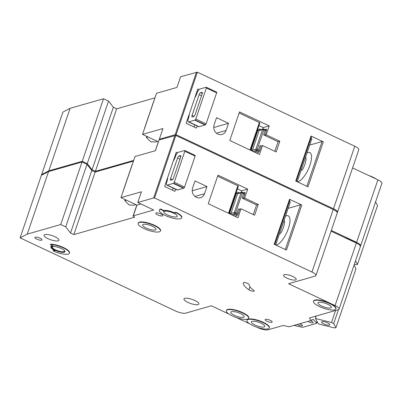 <?xml version="1.0" encoding="UTF-8"?>
<svg xmlns="http://www.w3.org/2000/svg" width="402" height="402" viewBox="0 0 402 402"><rect width="100%" height="100%" fill="white"/><g stroke="black" fill="none" stroke-linecap="round" stroke-linejoin="round"><path stroke-width="0.6" d="M375.574 201.92L377.538 205.497L357.468 264.456L356.011 264.682L354.348 264.27M355.504 260.878L357.468 264.456M195.156 119.982A0.985 0.352 -64.8 0 0 195.799 119.007L206.095 123.851A0.985 0.352 115.2 0 1 205.452 124.826L195.156 119.982A3.93 1.407 -64.8 0 1 194.789 120.153L188.784 121.866A3.93 1.407 -64.8 0 1 188.327 121.851A3.93 1.407 -64.8 0 1 188.287 118.786L188.407 118.429A7.859 2.814 -64.8 0 0 189.181 114.339M195.799 119.007L206.347 88.028A0.985 0.352 -64.8 0 0 206.337 87.264A0.985 0.352 -64.8 0 0 206.301 87.254A3.93 1.407 -64.8 0 0 205.98 87.279L199.975 88.993A3.93 1.407 -64.8 0 0 197.045 93.058L196.92 93.415A7.859 2.814 -64.8 0 1 194.779 97.897M206.095 123.851L216.638 92.872L206.347 88.028M199.111 94.726L192.055 115.449A1.965 0.703 -64.8 0 0 192.076 116.982A1.965 0.703 -64.8 0 0 192.302 116.992L193.674 116.6A1.965 0.703 -64.8 0 0 195.141 114.565L202.196 93.842A1.965 0.703 -64.8 0 0 202.176 92.309A1.965 0.703 -64.8 0 0 201.95 92.299L200.573 92.696A1.965 0.703 -64.8 0 0 199.111 94.726L201.513 95.857M205.452 124.826A3.93 1.407 115.2 0 1 205.085 124.992L199.08 126.71A3.93 1.407 115.2 0 1 198.623 126.695L188.327 121.851M194.03 126.982L194.749 124.871M206.367 87.284L216.593 92.093A0.985 0.352 115.2 0 1 216.628 92.108A0.985 0.352 115.2 0 1 216.638 92.872M197.131 90.983L197.824 91.309M217.904 134.072A7.075 6.301 74 0 0 222.04 134.444A7.075 6.301 74 0 0 226.07 130.454L228.507 123.303L216.552 117.68L214.12 124.826A7.075 6.301 74 0 0 217.904 134.072M368.745 175.513A11.794 3.291 18.8 0 1 372.86 177.166A11.794 3.291 18.8 0 1 376.222 179.031M356.222 242.999A11.794 3.291 -161.2 0 0 351.448 240.054A11.794 3.291 -161.2 0 0 344.831 237.637M351.328 240.411A11.794 3.291 18.8 0 1 354.69 242.275A11.794 3.291 18.8 0 0 351.328 240.411A11.794 3.291 18.8 0 0 347.212 238.758A11.794 3.291 18.8 0 1 351.328 240.411M297.56 181.915A16.115 5.774 -64.8 0 0 297.922 181.83A16.115 5.774 -64.8 0 0 309.113 167.408A16.115 5.774 -64.8 0 0 309.771 152.599A16.115 5.774 -64.8 0 0 307.897 152.529A16.115 5.774 -64.8 0 0 307.043 152.866M158.418 141.846L142.534 134.374L156.524 93.284L176.94 87.445L180.588 76.722L197.387 72.184L354.765 146.238A7.859 2.191 18.8 0 1 358.775 149.75L337.489 212.281A7.859 2.191 -161.2 0 0 333.479 208.769L354.765 146.238M352.594 167.915L377.89 179.82A7.859 2.191 18.8 0 1 381.9 183.332L360.614 245.863A7.859 2.191 18.8 0 1 360.378 246.18M154.961 97.872L116.665 108.821L113.349 107.259L108.535 101.103L103.55 98.756L70.094 108.324L62.918 112.073L41.632 174.604L42.22 174.88M337.258 212.603A7.859 2.191 -161.2 0 0 337.489 212.281M196.462 72.184L175.177 134.715L176.096 134.71L333.479 208.769M175.177 134.715L159.303 139.253L160.152 139.655M70.094 108.324L48.808 170.855L82.264 161.287L87.244 163.629L92.058 169.79L95.38 171.352L133.675 160.403M48.808 170.855L41.632 174.604M331.303 230.441L356.604 242.346A7.859 2.191 18.8 0 1 360.614 245.863M159.303 139.253L162.951 128.534L142.534 134.374M199.101 89.571L197.819 88.968L186.141 123.268L196.432 128.112L197.151 126.002M259.501 154.474L262.541 145.539L276.159 151.946L279.807 141.228L266.189 134.821L269.234 125.886L239.512 111.902L229.783 140.489L259.501 154.474M197.387 72.184L176.096 134.71M309.691 145.082L322.072 141.544A0.985 0.276 18.8 0 1 323.334 141.811L311.047 136.027A0.985 0.276 18.8 0 1 311.55 136.469L296.279 181.312L297.289 181.518L311.887 138.64L311.223 138.328A1.965 1.749 74 0 0 310.952 138.228M311.047 136.027L295.721 181.051L308.007 186.829L323.334 141.811M305.666 156.906L306.098 158.534C305.832 162.222 304.57 166.031 302.314 169.961L301.063 170.433M296.932 181.619L297.289 181.518M296.369 181.061A1.965 1.749 74 0 0 296.626 181.207M103.55 98.756L82.264 161.287M108.535 101.103L87.244 163.629M113.349 107.259L92.058 169.79M116.665 108.821L95.38 171.352M144.449 128.746A5.894 1.643 18.8 0 1 144.459 128.444A5.894 1.643 18.8 0 1 144.635 128.198M144.459 128.444L153.946 100.57A5.894 1.643 18.8 0 1 154.122 100.329M146.7 136.333L146.343 137.383L147.956 136.926M157.418 141.378L155.323 141.976L150.755 141.775L146.343 137.383M264.873 129.555L266.174 129.183A1.965 0.703 -64.8 0 1 266.425 130.72L264.903 135.188L266.189 134.821M262.707 129.132L263.23 127.605L269.234 125.886M264.903 135.188A0.985 0.276 18.8 0 1 263.647 134.921L278.089 141.72L279.807 141.228M274.822 151.318L278.089 141.72M263.647 134.921L265.164 130.454L263.838 129.831L257.149 149.484L258.476 150.107L259.999 145.64A0.985 0.276 -161.2 0 0 261.255 145.906L262.541 145.539M250.024 150.011L259.37 122.545L239.135 113.022M259.37 122.545A0.985 0.276 18.8 0 1 259.873 122.987L250.582 150.278M263.23 127.605L258.983 125.61M213.738 127.529L228.507 123.303M173.629 183.227A0.985 0.352 -64.8 0 0 174.267 182.252L184.563 187.096A0.985 0.352 115.2 0 1 183.92 188.071L173.629 183.227A3.93 1.407 -64.8 0 1 173.262 183.397L167.252 185.111A3.93 1.407 -64.8 0 1 166.8 185.096A3.93 1.407 -64.8 0 1 166.755 182.031L166.875 181.674A7.859 2.814 -64.8 0 0 167.649 177.583M174.267 182.252L184.814 151.273A0.985 0.352 -64.8 0 0 184.804 150.509A0.985 0.352 -64.8 0 0 184.769 150.494A3.93 1.407 -64.8 0 0 184.453 150.524L178.448 152.237A3.93 1.407 -64.8 0 0 175.513 156.303L175.393 156.659A7.859 2.814 -64.8 0 1 173.247 161.142M184.563 187.096L195.111 156.117L184.814 151.273M177.578 157.971L170.523 178.694A1.965 0.703 -64.8 0 0 170.543 180.227A1.965 0.703 -64.8 0 0 170.775 180.237L172.146 179.845A1.965 0.703 -64.8 0 0 173.614 177.81L180.669 157.087A1.965 0.703 -64.8 0 0 180.644 155.554A1.965 0.703 -64.8 0 0 180.418 155.544L179.046 155.941A1.965 0.703 -64.8 0 0 177.578 157.971L179.98 159.102M183.92 188.071A3.93 1.407 115.2 0 1 183.553 188.236L177.548 189.955A3.93 1.407 115.2 0 1 177.091 189.94L166.8 185.096M172.503 190.226L173.217 188.116M184.835 150.529L195.065 155.338A0.985 0.352 115.2 0 1 195.096 155.353A0.985 0.352 115.2 0 1 195.111 156.117M175.604 154.227L176.292 154.554M323.771 323.927A4.321 1.206 18.8 0 1 321.565 321.992A4.321 1.206 18.8 0 1 327.545 322.846A4.321 1.206 18.8 0 1 329.751 324.781A4.321 1.206 18.8 0 1 323.771 323.927M354.041 265.164L356.006 268.742L335.936 327.7L334.479 327.926L318.369 323.932L315.374 318.479L331.484 322.479L333.69 323.615L335.936 327.7M316.213 316.012L315.374 318.479M335.575 310.475L331.484 322.479M338.449 309.646L333.69 323.615M196.377 197.317A7.075 6.301 74 0 0 200.513 197.689A7.075 6.301 74 0 0 204.543 193.699L206.975 186.548L195.02 180.925L192.588 188.071A7.075 6.301 74 0 0 196.377 197.317M247.652 283.475A3.146 0.879 18.8 0 1 249.265 284.837A19.653 5.482 18.8 0 0 253.556 290.083A3.146 0.879 18.8 0 1 254.23 290.973A3.146 0.879 18.8 0 1 252.134 291.113A3.146 0.879 18.8 0 1 248.954 289.832A25.944 7.236 18.8 0 1 243.29 282.902A3.146 0.879 18.8 0 1 243.305 282.852A3.146 0.879 18.8 0 1 247.652 283.475M160.458 230.959L160.584 230.602A11.794 3.291 -161.2 0 0 154.569 225.331A11.794 3.291 -161.2 0 0 138.258 222.999L138.137 223.356A11.794 3.291 18.8 0 1 154.443 225.688A11.794 3.291 18.8 0 1 160.458 230.959A11.794 3.291 18.8 0 1 144.152 228.632A11.794 3.291 18.8 0 1 138.137 223.356M163.408 211.1L163.529 210.743A1.965 0.548 18.8 0 0 162.529 209.864L160.7 209.005A11.794 3.291 -161.2 0 0 159.499 209.889L159.378 210.246A11.794 3.291 18.8 0 1 160.579 209.362L162.408 210.221A1.965 0.548 -161.2 0 1 163.408 211.1A1.965 0.548 -161.2 0 1 163.348 211.181A7.859 2.191 -161.2 0 1 175.232 213.713A1.965 0.548 -161.2 0 1 174.543 212.995A1.965 0.548 -161.2 0 1 174.744 212.844L175.689 212.578A11.794 3.291 18.8 0 1 181.704 217.849A11.794 3.291 18.8 0 1 165.393 215.522A11.794 3.291 18.8 0 1 159.378 210.246M160.7 209.005L160.579 209.362M248.657 318.278L248.778 317.922A11.794 3.291 -161.2 0 0 242.763 312.65A11.794 3.291 -161.2 0 0 226.452 310.324L226.331 310.681A11.794 3.291 18.8 0 1 242.642 313.007A11.794 3.291 18.8 0 1 248.657 318.278A11.794 3.291 18.8 0 1 232.346 315.952A11.794 3.291 18.8 0 1 226.331 310.681M269.245 327.967L269.365 327.61A11.794 3.291 -161.2 0 0 263.35 322.339A11.794 3.291 -161.2 0 0 247.039 320.012L246.918 320.369A11.794 3.291 18.8 0 1 263.23 322.695A11.794 3.291 18.8 0 1 269.245 327.967A11.794 3.291 18.8 0 1 252.933 325.64A11.794 3.291 18.8 0 1 246.918 320.369M335.816 308.927L335.936 308.57A11.794 3.291 -161.2 0 0 329.921 303.299A11.794 3.291 -161.2 0 0 313.61 300.967L313.49 301.329A11.794 3.291 18.8 0 1 329.801 303.656A11.794 3.291 18.8 0 1 335.816 308.927A11.794 3.291 18.8 0 1 319.505 306.6A11.794 3.291 18.8 0 1 313.49 301.329M55.185 250.305A7.075 1.975 18.8 0 1 51.577 247.145A7.075 1.975 18.8 0 1 61.36 248.542A7.075 1.975 18.8 0 1 64.968 251.702A7.075 1.975 18.8 0 1 55.185 250.305M51.667 246.974A7.075 1.975 -161.2 0 0 55.305 249.949A7.075 1.975 -161.2 0 0 64.998 251.516M50.411 244.587L50.768 244.16L50.411 244.587L50.813 244.939L53.401 246.16A7.859 2.191 -161.2 0 0 50.833 246.888L50.953 246.532A7.859 2.191 18.8 0 1 52.647 245.803M50.833 246.888A7.859 2.191 -161.2 0 0 54.843 250.406A7.859 2.191 -161.2 0 0 55.461 250.687L54.511 250.501L53.124 250.898L53.245 250.536L54.421 250.205M276.028 245.16A16.115 5.774 -64.8 0 0 276.395 245.074A16.115 5.774 -64.8 0 0 287.581 230.653A16.115 5.774 -64.8 0 0 288.244 215.844A16.115 5.774 -64.8 0 0 286.37 215.773A16.115 5.774 -64.8 0 0 285.51 216.11M321.565 306.012A7.075 1.975 18.8 0 1 317.952 302.847A7.075 1.975 18.8 0 1 327.741 304.244A7.075 1.975 18.8 0 1 331.348 307.409A7.075 1.975 18.8 0 1 321.565 306.012M254.994 325.052A7.075 1.975 18.8 0 1 251.381 321.886A7.075 1.975 18.8 0 1 261.169 323.283A7.075 1.975 18.8 0 1 264.777 326.449A7.075 1.975 18.8 0 1 254.994 325.052M310.233 320.736A2.95 0.824 18.8 0 1 311.61 321.258A2.95 0.824 18.8 0 1 313.118 322.58A2.95 0.824 18.8 0 1 309.037 321.997A2.95 0.824 18.8 0 1 307.987 321.379M299.596 323.776A2.95 0.824 18.8 0 1 300.972 324.303A2.95 0.824 18.8 0 1 302.48 325.62A2.95 0.824 18.8 0 1 298.4 325.037A2.95 0.824 18.8 0 1 297.349 324.419M146.207 228.04A7.075 1.975 18.8 0 1 142.599 224.879A7.075 1.975 18.8 0 1 152.388 226.276A7.075 1.975 18.8 0 1 155.996 229.436A7.075 1.975 18.8 0 1 146.207 228.04M187.97 302.445A7.859 2.191 18.8 0 1 183.96 298.932A7.859 2.191 18.8 0 1 194.834 300.48A7.859 2.191 18.8 0 1 198.844 303.997A7.859 2.191 18.8 0 1 187.97 302.445M286.963 278.154A6.683 1.864 18.8 0 1 283.556 275.164A6.683 1.864 18.8 0 1 292.797 276.486A6.683 1.864 18.8 0 1 296.204 279.47A6.683 1.864 18.8 0 1 286.963 278.154M234.406 315.364A7.075 1.975 18.8 0 1 230.793 312.198A7.075 1.975 18.8 0 1 240.582 313.595A7.075 1.975 18.8 0 1 244.19 316.761A7.075 1.975 18.8 0 1 234.406 315.364M48.089 238.698A7.859 2.191 18.8 0 1 44.079 235.185A7.859 2.191 18.8 0 1 54.948 236.738A7.859 2.191 18.8 0 1 58.958 240.25A7.859 2.191 18.8 0 1 48.089 238.698M64.345 250.421A6.487 1.809 18.8 0 1 64.536 251.155A6.487 1.809 18.8 0 1 55.561 249.878A6.487 1.809 18.8 0 1 52.255 246.979A6.487 1.809 18.8 0 1 52.853 246.506M167.453 214.929A7.075 1.975 18.8 0 1 163.84 211.769A7.075 1.975 18.8 0 1 173.629 213.166A7.075 1.975 18.8 0 1 177.237 216.326A7.075 1.975 18.8 0 1 167.453 214.929M267.039 321.283A3.734 1.04 18.8 0 1 265.134 319.615A3.734 1.04 18.8 0 1 270.3 320.349A3.734 1.04 18.8 0 1 272.204 322.022A3.734 1.04 18.8 0 1 267.039 321.283M160.906 213.97A3.734 1.04 -161.2 0 0 155.745 213.231A3.734 1.04 -161.2 0 0 157.649 214.899A3.734 1.04 -161.2 0 0 162.81 215.638A3.734 1.04 -161.2 0 0 160.906 213.97M40.059 238.23A3.734 1.04 -161.2 0 0 34.894 237.497A3.734 1.04 -161.2 0 0 36.798 239.165A3.734 1.04 -161.2 0 0 41.964 239.904A3.734 1.04 -161.2 0 0 40.059 238.23M140.921 203.98L136.941 205.12L121.002 197.618L134.992 156.529L155.408 150.69L159.056 139.966L175.855 135.429L333.233 209.482A7.859 2.191 18.8 0 1 337.243 212.995L315.957 275.526A7.859 2.191 -161.2 0 0 311.947 272.013L333.233 209.482M331.062 231.16L356.358 243.064A7.859 2.191 18.8 0 1 360.368 246.577L339.082 309.108A7.859 2.191 18.8 0 1 338.283 309.701L309.63 317.897A1.965 0.548 18.8 0 0 309.465 318.032A1.965 0.548 18.8 0 0 309.565 318.319L311.374 320.409L313.208 319.294L316.409 322.997A1.965 0.548 18.8 0 1 316.515 323.283A1.965 0.548 18.8 0 1 316.314 323.434L302.997 327.238A1.965 0.548 18.8 0 1 301.832 327.168L293.968 325.389M133.429 161.117L95.138 172.066L91.817 170.503L87.003 164.348L82.023 162.001L48.567 171.569L41.386 175.317L20.1 237.848L175.589 311.012A7.859 2.191 -161.2 0 0 185.664 313.153L211.377 305.801L228.984 314.083M163.513 210.794A7.859 2.191 18.8 0 1 174.563 212.939M174.543 212.995L174.664 212.638A1.965 0.548 18.8 0 1 174.865 212.487L174.744 212.844M181.704 217.849L181.825 217.492A11.794 3.291 -161.2 0 0 175.81 212.221L174.865 212.487M50.647 244.516A11.794 3.291 18.8 0 1 63.24 247.868A11.794 3.291 18.8 0 1 69.435 253.225L69.556 252.868A11.794 3.291 -161.2 0 0 63.36 247.511A11.794 3.291 -161.2 0 0 50.768 244.16M315.957 275.526A7.859 2.191 -161.2 0 1 315.158 276.119L288.586 283.717L335.072 305.59A7.859 2.191 18.8 0 1 339.082 309.108M174.93 135.429L153.644 197.96L154.569 197.955L311.947 272.013M153.644 197.96L137.77 202.497L153.71 210L133.293 215.839A1.965 0.548 18.8 0 0 133.092 215.985A1.965 0.548 18.8 0 0 134.097 216.864L134.76 217.175L73.852 234.597L70.531 233.034L65.717 226.874L60.737 224.532L27.276 234.1L20.1 237.848M311.374 320.409L289.088 326.786L283.998 325.63A1.965 0.548 18.8 0 0 282.867 325.55L267.938 329.816A7.859 2.191 18.8 0 1 257.863 327.675L257.049 327.293M249.572 323.771L236.461 317.605M137.77 202.497L141.419 191.779L121.002 197.618M177.568 152.815L176.287 152.212L164.609 186.513L174.905 191.357L175.624 189.247M237.969 217.718L241.014 208.784L254.627 215.191L258.275 204.472L244.662 198.065L247.702 189.131L217.984 175.146L208.251 203.734L237.969 217.718M175.855 135.429L154.569 197.955M288.164 208.326L300.545 204.789A0.985 0.276 18.8 0 1 301.801 205.055L289.515 199.271A0.985 0.276 18.8 0 1 290.018 199.714L274.752 244.557M289.515 199.271L274.189 244.295L286.475 250.074L301.801 205.055M284.139 220.15L284.566 221.778C284.299 225.467 283.038 229.276 280.787 233.205L279.531 233.678M275.4 244.863L275.757 244.763L290.355 201.884L289.691 201.573A1.965 1.749 74 0 0 289.42 201.472M275.757 244.763L275.094 244.451A1.965 1.749 74 0 1 274.837 244.305M315.324 316.263L315.902 316.932M48.567 171.569L27.276 234.1M82.023 162.001L60.737 224.532M87.003 164.348L65.717 226.874M91.817 170.503L70.531 233.034M95.138 172.066L73.852 234.597M122.922 191.99A5.894 1.643 18.8 0 1 122.927 191.689A5.894 1.643 18.8 0 1 123.102 191.442M122.927 191.689L132.414 163.815A5.894 1.643 18.8 0 1 132.595 163.574M125.168 199.578L124.811 200.628L126.424 200.171M135.886 204.623L133.791 205.221L129.228 205.02L124.811 200.628M69.435 253.225A11.794 3.291 18.8 0 1 53.124 250.898M175.81 212.221L175.689 212.578M243.341 192.799L244.647 192.427A1.965 0.703 -64.8 0 1 244.893 193.965L243.376 198.432L244.662 198.065M241.18 192.377L241.697 190.849L247.702 189.131M243.376 198.432A0.985 0.276 18.8 0 1 242.115 198.166L256.561 204.965L258.275 204.472M253.29 214.562L256.561 204.965M242.115 198.166L243.637 193.699L242.305 193.076L235.617 212.728L236.944 213.351L238.466 208.884A0.985 0.276 -161.2 0 0 239.728 209.151L241.014 208.784M228.492 213.256L237.843 185.789L217.603 176.267M237.843 185.789A0.985 0.276 18.8 0 1 238.346 186.232L229.055 213.522M241.697 190.849L237.451 188.85M192.206 190.774L206.975 186.548M200.573 92.696L202.296 93.505M201.95 92.299L202.327 92.48M192.055 115.449L194.035 116.384M194.789 120.153L205.085 124.992M188.784 121.866L199.08 126.71M216.507 133.188L226.07 130.454M377.89 179.82L356.604 242.346M261.255 145.906L259.737 150.373A0.985 0.276 18.8 0 1 258.476 150.107A0.985 0.352 -64.8 0 1 257.742 151.122L256.416 150.499L253.079 151.453M254.411 152.077L257.742 151.122A0.985 0.874 -106 0 1 258.27 152.408A1.965 0.703 -64.8 0 0 259.737 150.373M258.27 152.408L256.305 152.971M255.888 149.212L262.581 129.56L259.149 130.544L252.456 150.197L255.888 149.212A0.985 0.874 74 0 0 256.416 150.499A0.985 0.352 -64.8 0 0 257.149 149.484A0.985 0.276 18.8 0 0 255.888 149.212M260.938 129.635L260.159 129.268A1.965 1.749 74 0 0 257.888 130.273L251.2 149.926A1.965 1.749 74 0 0 251.089 150.514M306.842 186.282L322.072 141.544M252.697 151.273A0.985 0.874 -106 0 1 252.456 150.197A0.985 0.276 -161.2 0 1 251.2 149.926M257.888 130.273A0.985 0.276 -161.2 0 0 259.149 130.544A0.985 0.874 -106 0 1 259.707 129.987L263.139 129.007A0.985 0.874 74 0 0 262.581 129.56A0.985 0.276 18.8 0 1 263.838 129.831A0.985 0.352 115.2 0 0 263.828 129.062A0.985 0.985 0 0 0 263.139 129.007A0.985 0.874 74 0 1 263.712 129.057A0.985 0.352 115.2 0 1 263.828 129.062L265.154 129.69A0.985 0.352 115.2 0 1 265.164 130.454A0.985 0.276 18.8 0 0 266.425 130.72M260.159 129.268A0.985 0.352 -64.8 0 0 260.069 129.886M265.044 129.685A0.985 0.352 115.2 0 1 265.154 129.69L265.616 129.735A0.985 0.874 -106 0 1 265.214 129.745M266.174 129.183A0.985 0.874 -106 0 1 265.616 129.735M179.046 155.941L180.769 156.75M180.418 155.544L180.799 155.725M170.523 178.694L172.503 179.629M173.262 183.397L183.553 188.236M167.252 185.111L177.548 189.955M194.98 196.432L204.543 193.699M274.757 244.547L275.094 244.451M309.721 317.866L309.565 318.319M316.962 321.374L316.409 322.997M136.941 205.12L133.293 215.839M356.358 243.064L335.072 305.59M162.529 209.864L162.408 210.221M248.954 289.832L249.964 286.862M239.728 209.151L238.205 213.618A0.985 0.276 18.8 0 1 236.944 213.351A0.985 0.352 -64.8 0 1 236.215 214.367L234.884 213.743L231.552 214.698M232.879 215.321L236.215 214.367A0.985 0.874 -106 0 1 236.738 215.653A1.965 0.703 -64.8 0 0 238.205 213.618M236.738 215.653L234.773 216.216M234.361 212.457L241.049 192.804L237.617 193.789L230.929 213.442L234.361 212.457A0.985 0.874 74 0 0 234.884 213.743A0.985 0.352 -64.8 0 0 235.617 212.728A0.985 0.276 18.8 0 0 234.361 212.457M239.406 192.88L238.627 192.513A1.965 1.749 74 0 0 236.356 193.518L229.668 213.171A1.965 1.749 74 0 0 229.562 213.758M285.314 249.526L300.545 204.789M231.17 214.517A0.985 0.874 -106 0 1 230.929 213.442A0.985 0.276 -161.2 0 1 229.668 213.171M236.356 193.518A0.985 0.276 -161.2 0 0 237.617 193.789A0.985 0.874 -106 0 1 238.175 193.231L241.607 192.251A0.985 0.874 74 0 0 241.049 192.804A0.985 0.276 18.8 0 1 242.305 193.076A0.985 0.352 115.2 0 0 242.295 192.307A0.985 0.985 0 0 0 241.607 192.251A0.985 0.874 74 0 1 242.185 192.302A0.985 0.352 115.2 0 1 242.295 192.307L243.627 192.935A0.985 0.352 115.2 0 1 243.637 193.699A0.985 0.276 18.8 0 0 244.893 193.965M238.627 192.513A0.985 0.352 -64.8 0 0 238.542 193.131M243.511 192.93A0.985 0.352 115.2 0 1 243.627 192.935L244.084 192.98A0.985 0.874 -106 0 1 243.687 192.99M244.647 192.427A0.985 0.874 -106 0 1 244.084 192.98M206.337 87.264L216.628 92.108M158.343 141.811L155.313 150.715M184.804 150.509L195.096 155.353M317.088 321.6L316.515 323.283M136.811 205.055L133.092 215.985"/></g></svg>
